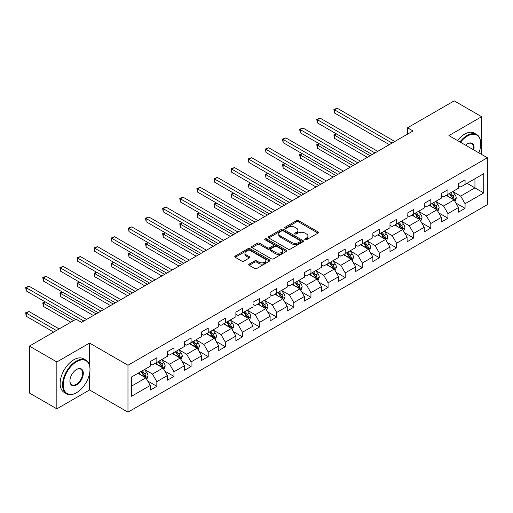 <?xml version="1.0" encoding="UTF-8"?>
<svg xmlns="http://www.w3.org/2000/svg" width="513" height="513" viewBox="0 0 513 513"><rect width="100%" height="100%" fill="white"/><g stroke="black" fill="none" stroke-linecap="round" stroke-linejoin="round"><path stroke-width="0.77" d="M305.055 239.725A1.064 0.616 0 0 0 306.569 239.725L318.015 233.114A1.526 0.879 0 0 0 318.464 232.492A1.526 0.879 0 0 0 318.015 231.87L298.624 220.673A1.526 0.879 0 0 0 296.469 220.673L285.016 227.285A1.064 0.616 0 0 0 284.709 227.721A1.064 0.616 0 0 0 285.016 228.157A1.064 0.616 0 0 0 286.53 228.157L288.011 227.297A4.873 2.815 0 0 1 294.904 227.297L296.52 228.234A4.873 2.815 0 0 1 297.95 230.222A4.873 2.815 0 0 1 296.52 232.216L295.039 233.069A1.064 0.616 0 0 0 294.725 233.505A1.064 0.616 0 0 0 295.039 233.941A1.064 0.616 0 0 0 296.546 233.941L298.027 233.082A4.873 2.815 0 0 1 304.921 233.082L306.543 234.018A4.873 2.815 0 0 1 307.967 236.006A4.873 2.815 0 0 1 306.543 238L305.055 238.853A1.064 0.616 0 0 0 304.748 239.289A1.064 0.616 0 0 0 305.055 239.725L305.055 238.853M249.164 264.092A1.526 0.879 0 0 0 248.722 264.714A1.526 0.879 0 0 0 249.164 265.336L254.608 268.479A1.526 0.879 0 0 0 256.763 268.479L269.479 261.136A1.526 0.879 0 0 0 269.921 260.514A1.526 0.879 0 0 0 269.479 259.892L250.081 248.696A1.526 0.879 0 0 0 247.926 248.696L235.217 256.038A1.526 0.879 0 0 0 234.768 256.66A1.526 0.879 0 0 0 235.217 257.282L241.783 261.079A1.526 0.879 0 0 0 243.944 261.079L249.382 257.936A1.526 0.879 0 0 0 249.831 257.314A1.526 0.879 0 0 0 249.382 256.692L246.125 254.807A4.078 2.353 0 0 1 244.932 253.146A4.078 2.353 0 0 1 247.446 250.972A4.078 2.353 0 0 1 251.889 251.479L264.657 258.853A4.078 2.353 0 0 1 265.849 260.514A4.078 2.353 0 0 1 263.336 262.688A4.078 2.353 0 0 1 258.892 262.181L256.763 260.95A1.526 0.879 0 0 0 254.608 260.95L249.164 264.092L249.164 265.336M89.557 343.069L56.847 361.954L29.401 346.108L29.401 393.003L56.847 408.848L89.557 389.963L127.974 412.144L127.974 365.25L89.557 343.069L89.557 365.327M481.643 154.471L481.643 116.701L448.933 135.586L487.35 157.767L127.974 365.25M481.643 116.701L454.197 100.856L407.553 127.788L407.553 134.124M29.401 346.108L76.052 319.176L81.541 322.344L413.036 130.956L407.553 127.788M288.114 249.132A1.526 0.879 0 0 0 290.268 249.132L302.984 241.79A1.526 0.879 0 0 0 303.433 241.168A1.526 0.879 0 0 0 302.984 240.546L283.593 229.349A1.526 0.879 0 0 0 281.438 229.349L268.722 236.692A1.526 0.879 0 0 0 268.273 237.314A1.526 0.879 0 0 0 268.722 237.936L288.114 249.132M265.433 239.956A1.064 0.616 0 0 1 266.516 240.103L286.209 251.479L273.519 258.808A1.526 0.879 0 0 1 271.364 258.808L251.966 247.606L257.411 244.489L257.411 243.226L251.966 246.362A1.526 0.879 0 0 0 251.524 246.984A1.526 0.879 0 0 0 251.966 247.606L251.966 246.362M257.411 244.489A1.526 0.879 0 0 1 259.565 244.489L259.565 243.226A1.526 0.879 0 0 0 257.411 243.226M259.565 243.226L267.427 247.766A1.526 0.879 0 0 0 269.582 247.766L273.192 245.682A1.526 0.879 0 0 0 273.641 245.06A1.526 0.879 0 0 0 273.192 244.438L265.003 239.706A1.064 0.616 0 0 1 264.695 239.276A1.064 0.616 0 0 1 265.349 238.705A1.064 0.616 0 0 1 266.516 238.84L286.228 250.222A1.526 0.879 0 0 1 286.677 250.844A1.526 0.879 0 0 1 286.228 251.466L286.228 250.222M127.974 412.144L487.35 204.661L487.35 157.767M147.68 380.999L156.843 386.289L156.843 381.659L167.379 375.58L167.379 380.204L173.965 376.401L173.965 371.778L184.507 365.692L184.507 370.315L191.093 366.513L191.093 361.889L201.628 355.804L201.628 360.434L208.214 356.631L208.214 352.001L218.75 345.922L218.75 350.546L225.335 346.743L225.335 342.12L235.877 336.034L235.877 340.658L242.463 336.855L242.463 332.232L252.999 326.146L252.999 330.776L259.584 326.973L259.584 322.344L270.12 316.258L270.12 320.888L276.706 317.085L276.706 312.455L287.248 306.376L287.248 311L293.834 307.197L293.834 302.574L304.369 296.488L304.369 301.112L310.955 297.316L310.955 292.686L321.491 286.6L321.491 291.23L328.076 287.427L328.076 282.798L338.618 276.719L338.618 281.342L345.204 277.539L345.204 272.916L355.74 266.831L355.74 271.454L362.325 267.651L362.325 263.028L372.861 256.942L372.861 261.572L379.447 257.77L379.447 253.14L389.989 247.054L389.989 251.684L396.575 247.882L396.575 243.258L407.11 237.173L407.11 241.796L413.696 237.994L413.696 233.37L424.232 227.285L424.232 231.914L430.817 228.112L430.817 223.482L441.36 217.397L441.36 222.026L447.945 218.224L447.945 213.594L458.481 207.515L458.481 212.138L465.067 208.336L465.067 203.712L483.727 192.939L483.727 173.67L474.948 178.742L474.948 187.867L483.727 192.939M156.843 386.289L150.258 390.092L150.258 385.462L131.597 396.235L131.597 376.972L150.258 366.199L150.258 361.575L156.843 357.773L156.843 362.396L167.379 356.311L167.379 351.687L173.965 347.885L173.965 352.508L184.507 346.429L184.507 341.799L191.093 337.996L191.093 342.626L201.628 336.541L201.628 331.911L208.214 328.108L208.214 332.738L218.75 326.653L218.75 322.029L225.335 318.227L225.335 322.85L235.877 316.765L235.877 312.141L242.463 308.339L242.463 312.968L252.999 306.883L252.999 302.253L259.584 298.451L259.584 303.08L270.12 296.995L270.12 292.372L276.706 288.569L276.706 293.192L287.248 287.107L287.248 282.483L293.834 278.681L293.834 283.304L304.369 277.225L304.369 272.595L310.955 268.793L310.955 273.423L321.491 267.337L321.491 262.707L328.076 258.911L328.076 263.535L338.618 257.449L338.618 252.826L345.204 249.023L345.204 253.646L355.74 247.567L355.74 242.938L362.325 239.135L362.325 243.765L372.861 237.679L372.861 233.049L379.447 229.247L379.447 233.877L389.989 227.791L389.989 223.168L396.575 219.365L396.575 223.989L407.11 217.903L407.11 213.28L413.696 209.477L413.696 214.101L424.232 208.021L424.232 203.392L430.817 199.589L430.817 204.219L441.36 198.133L441.36 193.51L447.945 189.707L447.945 194.331L458.481 188.245L458.481 183.622L465.067 179.819L465.067 184.443L483.727 173.67M155.086 363.409L162.993 367.975L152.451 374.06L144.551 369.495M150.258 363.666L152.451 364.929L156.843 362.396M152.451 374.06L156.843 381.659M162.993 367.975L167.379 375.58M172.208 353.521L180.114 358.087L169.579 364.172L161.672 359.607M167.379 353.778L169.579 355.047L173.965 352.508M169.579 364.172L173.965 371.778M180.114 358.087L184.507 365.692M189.335 343.639L197.236 348.199L186.7 354.284L178.793 349.725M184.507 343.89L186.7 345.159L191.093 342.626M186.7 354.284L191.093 361.889M197.236 348.199L201.628 355.804M206.457 333.751L214.363 338.317L203.821 344.396L195.921 339.837M201.628 334.008L203.821 335.271L208.214 332.738M203.821 344.396L208.214 352.001M214.363 338.317L218.75 345.922M223.578 323.863L231.485 328.429L220.949 334.514L213.042 329.949M218.75 324.12L220.949 325.389L225.335 322.85M220.949 334.514L225.335 342.12M231.485 328.429L235.877 336.034M240.706 313.982L248.606 318.541L238.07 324.626L230.164 320.061M235.877 314.232L238.07 315.501L242.463 312.968M238.07 324.626L242.463 332.232M248.606 318.541L252.999 326.146M257.827 304.094L265.734 308.659L255.192 314.738L247.292 310.179M252.999 304.344L255.192 305.613L259.584 303.08M255.192 314.738L259.584 322.344M265.734 308.659L270.12 316.258M274.949 294.206L282.855 298.771L272.32 304.857L264.413 300.291M270.12 294.462L272.32 295.725L276.706 293.192M272.32 304.857L276.706 312.455M282.855 298.771L287.248 306.376M292.077 284.324L299.977 288.883L289.441 294.969L281.534 290.403M287.248 284.574L289.441 285.844L293.834 283.304M289.441 294.969L293.834 302.574M299.977 288.883L304.369 296.488M309.198 274.436L317.105 278.995L306.562 285.081L298.662 280.521M304.369 274.686L306.562 275.956L310.955 273.423M306.562 285.081L310.955 292.686M317.105 278.995L321.491 286.6M326.319 264.548L334.226 269.113L323.69 275.192L315.784 270.633M321.491 264.804L323.69 266.067L328.076 263.535M323.69 275.192L328.076 282.798M334.226 269.113L338.618 276.719M343.447 254.66L351.347 259.225L340.812 265.311L332.911 260.745M338.618 254.916L340.812 256.186L345.204 253.646M340.812 265.311L345.204 272.916M351.347 259.225L355.74 266.831M360.568 244.778L368.475 249.337L357.933 255.423L350.033 250.857M355.74 245.028L357.933 246.298L362.325 243.765M357.933 255.423L362.325 263.028M368.475 249.337L372.861 256.942M377.696 234.89L385.596 239.456L375.061 245.535L367.154 240.975M372.861 235.146L375.061 236.41L379.447 233.877M375.061 245.535L379.447 253.14M385.596 239.456L389.989 247.054M394.818 225.002L402.718 229.567L392.182 235.653L384.282 231.087M389.989 225.258L392.182 226.522L396.575 223.989M392.182 235.653L396.575 243.258M402.718 229.567L407.11 237.173M411.939 215.12L419.846 219.679L409.303 225.765L401.403 221.199M407.11 215.37L409.303 216.64L413.696 214.101M409.303 225.765L413.696 233.37M419.846 219.679L424.232 227.285M429.067 205.232L436.967 209.791L426.431 215.877L418.525 211.318M424.232 205.482L426.431 206.752L430.817 204.219M426.431 215.877L430.817 223.482M436.967 209.791L441.36 217.397M446.188 195.344L454.088 199.91L443.553 205.989L435.652 201.429M441.36 195.6L443.553 196.864L447.945 194.331M443.553 205.989L447.945 213.594M454.088 199.91L458.481 207.515M467.042 183.301L474.948 187.867L460.674 196.107L452.774 191.541M458.481 185.712L460.674 186.982L465.067 184.443M460.674 196.107L465.067 203.712M56.847 361.954L56.847 408.848M131.597 386.097L145.865 377.857L137.965 373.297M145.865 377.857L150.258 385.462M455.903 203.045L465.067 208.336M438.775 212.933L447.945 218.224M421.654 222.815L430.817 228.112M404.533 232.703L413.696 237.994M387.405 242.591L396.575 247.882M370.283 252.473L379.447 257.77M353.162 262.361L362.325 267.651M336.034 272.249L345.204 277.539M318.913 282.137L328.076 287.427M301.791 292.019L310.955 297.316M284.664 301.907L293.834 307.197M267.542 311.795L276.706 317.085M250.421 321.677L259.584 326.973M233.293 331.565L242.463 336.855M216.172 341.453L225.335 346.743M199.05 351.341L208.214 356.631M181.923 361.223L191.093 366.513M164.801 371.111L173.965 376.401M89.557 389.963L89.557 373.611M305.485 239.872L306.543 239.263A4.873 2.815 0 0 0 307.967 237.275L307.967 236.006M297.95 230.222L297.95 231.491A4.873 2.815 0 0 1 296.52 233.479L295.462 234.088M317.996 233.126L298.624 221.943A1.526 0.879 0 0 0 296.469 221.943L285.446 228.304M302.965 241.803L283.593 230.619A1.526 0.879 0 0 0 281.438 230.619L268.741 237.949M300.291 241.604A1.064 0.616 0 0 0 300.605 241.168A1.064 0.616 0 0 0 300.291 240.738L283.266 230.908A1.064 0.616 0 0 0 281.759 230.908L280.194 231.805A4.873 2.815 0 0 0 278.771 233.8A4.873 2.815 0 0 0 280.194 235.788L291.833 242.508A4.873 2.815 0 0 0 298.726 242.508L300.291 241.604L300.291 242.873A1.064 0.616 0 0 0 300.605 242.437L300.605 241.168M278.771 233.8L278.771 235.069A4.873 2.815 0 0 0 280.194 237.057L280.194 235.788M300.291 242.873L298.726 243.778A4.873 2.815 0 0 1 291.833 243.778L280.194 237.057M259.565 244.489L267.427 249.029A1.526 0.879 0 0 0 269.582 249.029L273.192 246.945A1.526 0.879 0 0 0 273.641 246.323L273.641 245.06M275.59 252.479A4.078 2.353 0 0 0 280.034 252.986A4.078 2.353 0 0 0 282.548 250.812A4.078 2.353 0 0 0 281.355 249.151L276.86 246.554A1.526 0.879 0 0 0 274.705 246.554L271.095 248.632A1.526 0.879 0 0 0 270.646 249.26A1.526 0.879 0 0 0 271.095 249.882L275.59 252.479L275.59 253.743A4.078 2.353 0 0 0 280.034 254.256A4.078 2.353 0 0 0 282.548 252.082L282.548 250.812M270.646 249.26L270.646 250.524A1.526 0.879 0 0 0 271.095 251.146L271.095 249.882M275.59 253.743L271.095 251.146M265.849 260.514L265.849 261.784A4.078 2.353 0 0 1 263.336 263.958A4.078 2.353 0 0 1 258.892 263.445L256.763 262.22A1.526 0.879 0 0 0 254.608 262.22L249.19 265.349M244.932 253.146L244.932 254.41A4.078 2.353 0 0 0 246.125 256.077L246.125 254.807M249.363 257.949L246.125 256.077M269.453 261.149L250.081 249.966A1.526 0.879 0 0 0 247.926 249.966L235.236 257.295M454.96 201.41L456.262 198.121A4.117 2.373 -120 0 0 454.954 194.619L452.684 191.593M448.734 196.819L447.195 194.76M336.566 133.957L334.476 135.163L334.476 138.33L367.372 157.318M453.454 199.538L454.043 198.294A4.117 2.373 -120 0 0 452.864 195.819L450.6 192.798M449.568 193.395L452.081 196.748A2.097 1.212 60 0 1 452.466 197.383L454.043 198.294M449.285 193.555L451.549 196.582A4.117 2.373 60 0 1 452.722 199.057M334.476 138.33L333.873 134.81L370.117 155.734M333.873 134.81L336.323 133.816M392.073 143.063L334.476 109.808L337.221 108.224L394.818 141.479M389.329 144.647L334.476 112.982L334.476 109.808L333.873 109.461L337.221 108.224M334.476 112.982L333.873 109.461M478.86 152.861A18.936 10.933 120 0 0 480.764 143.82A18.936 10.933 120 0 0 467.375 136.092A18.936 10.933 120 0 0 460.494 142.261M459.924 141.928A19.404 11.203 -60 0 1 467.042 135.522A19.404 11.203 -60 0 1 476.744 134.56A19.404 11.203 -60 0 1 480.764 143.441A19.404 11.203 -60 0 1 480.764 143.634M465.541 145.173A9.471 5.47 -60 0 1 467.375 143.82L467.375 143.82A9.471 5.47 -60 0 1 473.813 149.95M457.506 140.536A19.404 11.203 -60 0 1 464.631 134.124A19.404 11.203 -60 0 1 474.333 133.168L476.744 134.56M473.217 149.604A9.003 5.201 120 0 0 471.543 143.569A9.003 5.201 120 0 0 467.208 143.922M76.277 392.817L76.604 392.625A18.936 10.933 120 0 0 89.993 369.431A18.936 10.933 120 0 0 76.604 361.697A18.936 10.933 120 0 0 63.214 384.891A18.936 10.933 120 0 0 76.604 392.625L76.277 392.817A19.404 11.203 -60 0 1 66.575 393.779A19.404 11.203 -60 0 1 63.599 378.228A19.404 11.203 -60 0 1 76.277 361.126A19.404 11.203 -60 0 1 85.979 360.171A19.404 11.203 -60 0 1 89.993 369.052A19.404 11.203 -60 0 1 89.993 369.245M76.604 384.891A9.471 5.47 -60 0 1 69.909 381.031A9.471 5.47 -60 0 1 76.604 369.431L76.604 369.431A9.471 5.47 -60 0 1 83.298 373.297A9.471 5.47 -60 0 1 76.604 384.891M69.909 380.832A9.003 5.201 120 0 0 71.775 384.769A9.003 5.201 120 0 0 76.277 384.327A9.003 5.201 120 0 0 82.157 376.388A9.003 5.201 120 0 0 80.778 369.174A9.003 5.201 120 0 0 76.437 369.527M66.575 393.779L64.157 392.381A19.404 11.203 -60 0 1 61.182 376.831A19.404 11.203 -60 0 1 73.859 359.735A19.404 11.203 -60 0 1 83.561 358.773L85.979 360.171M437.833 211.298L439.141 208.009A4.117 2.373 -120 0 0 437.826 204.501L435.563 201.481M431.613 206.701L430.074 204.649M319.439 143.839L317.355 145.044L317.355 148.212L350.251 167.206M436.332 209.426L436.922 208.182A4.117 2.373 -120 0 0 435.742 205.707L433.479 202.686M432.446 203.276L434.96 206.636A2.097 1.212 60 0 1 435.338 207.271L436.922 208.182M432.158 203.443L434.428 206.47A4.117 2.373 60 0 1 435.601 208.945M317.355 148.212L316.752 144.698L352.995 165.622M316.752 144.698L319.201 143.704M420.711 221.18L422.019 217.89A4.117 2.373 -120 0 0 420.705 214.389L418.441 211.369M414.491 216.589L412.952 214.537M302.317 153.727L300.233 154.932L300.233 158.1L333.129 177.094M419.204 219.314L419.794 218.07A4.117 2.373 -120 0 0 418.621 215.595L416.351 212.568M415.325 213.164L417.839 216.518A2.097 1.212 60 0 1 418.217 217.159L419.794 218.07M415.036 213.331L417.3 216.358A4.117 2.373 60 0 1 418.48 218.827M300.233 158.1L299.63 154.586L335.874 175.51M299.63 154.586L302.074 153.586M374.952 152.951L317.355 119.696L320.099 118.112L377.696 151.361M372.207 154.535L317.355 122.863L317.355 119.696L316.752 119.349L320.099 118.112M317.355 122.863L316.752 119.349M357.824 162.833L300.233 129.584L302.978 128L360.568 161.249M355.079 164.416L300.233 132.752L300.233 129.584L299.63 129.231L302.978 128M300.233 132.752L299.63 129.231M403.59 231.068L404.892 227.778A4.117 2.373 -120 0 0 403.577 224.277L401.313 221.25M397.363 226.477L395.824 224.418M285.196 163.615L283.105 164.82L283.105 167.988L316.002 186.982M402.083 229.202L402.673 227.952A4.117 2.373 -120 0 0 401.493 225.483L399.229 222.456M398.197 223.052L400.711 226.406A2.097 1.212 60 0 1 401.095 227.041L402.673 227.952M397.915 223.219L400.178 226.239A4.117 2.373 60 0 1 401.352 228.715M283.105 167.988L282.503 164.468L318.746 185.398M282.503 164.468L284.952 163.474M386.462 240.956L387.77 237.666A4.117 2.373 -120 0 0 386.456 234.165L384.192 231.139M380.242 236.358L378.703 234.306M268.068 173.503L265.984 174.702L265.984 177.876L298.88 196.864M384.962 239.084L385.552 237.84A4.117 2.373 -120 0 0 384.372 235.364L382.108 232.344M381.076 232.934L383.589 236.294A2.097 1.212 60 0 1 383.968 236.929L385.552 237.84M380.787 233.101L383.051 236.127A4.117 2.373 60 0 1 384.231 238.603M265.984 177.876L265.381 174.356L301.625 195.28M265.381 174.356L267.831 173.362M369.341 250.838L370.642 247.555A4.117 2.373 -120 0 0 369.334 244.047L367.064 241.027M363.121 246.246L361.582 244.194M250.947 183.385L248.863 184.59L248.863 187.758L281.759 206.752M367.834 248.972L368.424 247.728A4.117 2.373 -120 0 0 367.25 245.252L364.98 242.226M363.954 242.822L366.462 246.176A2.097 1.212 60 0 1 366.846 246.817L368.424 247.728M363.666 242.989L365.929 246.016A4.117 2.373 60 0 1 367.109 248.484M248.863 187.758L248.254 184.244L284.503 205.168M248.254 184.244L250.703 183.25M340.703 172.721L283.105 139.465L285.85 137.882L343.447 171.137M337.958 174.305L283.105 142.64L283.105 139.465L282.503 139.119L285.85 137.882M283.105 142.64L282.503 139.119M323.581 182.609L265.984 149.354L268.729 147.77L326.319 181.025M320.837 184.193L265.984 152.521L265.984 149.354L265.381 149.007L268.729 147.77M265.984 152.521L265.381 149.007M306.453 192.49L248.863 159.242L251.607 157.658L309.198 190.907M303.709 194.074L248.863 162.409L248.863 159.242L248.254 158.895L251.607 157.658M248.863 162.409L248.254 158.895M289.332 202.379L231.735 169.13L234.479 167.546L292.077 200.795M286.587 203.962L231.735 172.297L231.735 169.13L231.132 168.777L234.479 167.546M231.735 172.297L231.132 168.777M272.211 212.267L214.614 179.011L217.358 177.427L274.949 210.683M269.466 213.85L214.614 182.179L214.614 179.011L214.011 178.665L217.358 177.427M214.614 182.179L214.011 178.665M255.083 222.155L197.492 188.899L200.237 187.316L257.827 220.564M252.338 223.739L197.492 192.067L197.492 188.899L196.883 188.553L200.237 187.316M197.492 192.067L196.883 188.553M237.961 232.036L180.364 198.787L183.109 197.204L240.706 230.452M235.217 233.62L180.364 201.955L180.364 198.787L179.762 198.435L183.109 197.204M180.364 201.955L179.762 198.435M220.834 241.924L163.243 208.669L165.988 207.085L223.578 240.34M218.096 243.508L163.243 211.843L163.243 208.669L162.64 208.323L165.988 207.085M163.243 211.843L162.64 208.323M203.712 251.812L146.122 218.557L148.86 216.973L206.457 250.229M200.968 253.396L146.122 221.725L146.122 218.557L145.512 218.211L148.86 216.973M146.122 221.725L145.512 218.211M186.591 261.694L128.994 228.445L131.738 226.861L189.335 260.11M183.846 263.278L128.994 231.613L128.994 228.445L128.391 228.099L131.738 226.861M128.994 231.613L128.391 228.099M169.463 271.582L111.872 238.333L114.617 236.749L172.208 269.998M166.725 273.166L111.872 241.501L111.872 238.333L111.27 237.981L114.617 236.749M111.872 241.501L111.27 237.981M152.342 281.47L94.751 248.215L97.489 246.631L155.086 279.886M149.597 283.054L94.751 251.383L94.751 248.215L94.142 247.869L97.489 246.631M94.751 251.383L94.142 247.869M135.22 291.352L77.623 258.103L80.368 256.519L137.965 289.768M132.476 292.942L77.623 261.271L77.623 258.103L77.021 257.757L80.368 256.519M77.623 261.271L77.021 257.757M118.093 301.24L60.502 267.991L63.246 266.407L120.837 299.656M115.348 302.824L60.502 271.159L60.502 267.991L59.899 267.639L63.246 266.407M60.502 271.159L59.899 267.639M352.219 260.726L353.521 257.436A4.117 2.373 -120 0 0 352.207 253.935L349.943 250.908M345.993 256.134L344.454 254.076M233.825 193.273L231.735 194.478L231.735 197.646L264.631 216.64M350.712 258.86L351.302 257.616A4.117 2.373 -120 0 0 350.123 255.141L347.859 252.114M346.826 252.71L349.34 256.064A2.097 1.212 60 0 1 349.725 256.699L351.302 257.616M346.538 252.877L348.808 255.897A4.117 2.373 60 0 1 349.981 258.372M231.735 197.646L231.132 194.126L267.376 215.056M231.132 194.126L233.582 193.132M335.092 270.614L336.4 267.324A4.117 2.373 -120 0 0 335.085 263.823L332.822 260.796M328.871 266.023L327.332 263.964M216.698 203.161L214.614 204.36L214.614 207.534L247.51 226.522M333.591 268.741L334.175 267.497A4.117 2.373 -120 0 0 333.001 265.022L330.738 262.002M329.705 262.598L332.219 265.952A2.097 1.212 60 0 1 332.597 266.587L334.175 267.497M329.417 262.759L331.68 265.785A4.117 2.373 60 0 1 332.86 268.261M214.614 207.534L214.011 204.014L250.254 224.938M214.011 204.014L216.46 203.02M317.97 280.502L319.272 277.212A4.117 2.373 -120 0 0 317.964 273.705L315.694 270.684M311.75 275.904L310.211 273.852M199.576 213.042L197.492 214.248L197.492 217.416L230.388 236.41M316.463 278.63L317.053 277.386A4.117 2.373 -120 0 0 315.88 274.91L313.61 271.89M312.584 272.48L315.091 275.84A2.097 1.212 60 0 1 315.476 276.475L317.053 277.386M312.295 272.647L314.559 275.673A4.117 2.373 60 0 1 315.739 278.149M197.492 217.416L196.883 213.902L233.133 234.826M196.883 213.902L199.333 212.908M300.849 290.384L302.151 287.094A4.117 2.373 -120 0 0 300.836 283.593L298.572 280.566M294.622 285.792L293.083 283.74M182.455 222.931L180.364 224.136L180.364 227.304L213.261 246.298M299.342 288.518L299.932 287.274A4.117 2.373 -120 0 0 298.752 284.798L296.488 281.772M295.456 282.368L297.97 285.722A2.097 1.212 60 0 1 298.348 286.363L299.932 287.274M295.167 282.535L297.437 285.555A4.117 2.373 60 0 1 298.611 288.03M180.364 227.304L179.762 223.79L216.005 244.714M179.762 223.79L182.211 222.789M283.721 300.272L285.029 296.982A4.117 2.373 -120 0 0 283.715 293.481L281.451 290.454M277.501 295.68L275.962 293.622M165.327 232.819L163.243 234.024L163.243 237.192L196.139 256.186M282.221 298.399L282.804 297.155A4.117 2.373 -120 0 0 281.631 294.686L279.367 291.66M278.335 292.256L280.848 295.61A2.097 1.212 60 0 1 281.227 296.245L282.804 297.155M278.046 292.423L280.31 295.443A4.117 2.373 60 0 1 281.49 297.918M163.243 237.192L162.64 233.671L198.884 254.602M162.64 233.671L165.09 232.678M266.6 310.16L267.901 306.87A4.117 2.373 -120 0 0 266.593 303.369L264.323 300.342M260.38 305.562L258.841 303.51M148.206 242.707L146.122 243.906L146.122 247.074L179.018 266.067M265.093 308.287L265.683 307.043A4.117 2.373 -120 0 0 264.503 304.568L262.239 301.548M261.207 302.138L263.72 305.498A2.097 1.212 60 0 1 264.105 306.133L265.683 307.043M260.925 302.304L263.188 305.331A4.117 2.373 60 0 1 264.368 307.806M146.122 247.074L145.512 243.56L181.762 264.484M145.512 243.56L147.962 242.566M249.472 320.041L250.78 316.752A4.117 2.373 -120 0 0 249.465 313.251L247.202 310.23M243.252 315.45L241.713 313.398M131.078 252.588L128.994 253.794L128.994 256.962L161.89 275.956M247.971 318.175L248.561 316.931A4.117 2.373 -120 0 0 247.381 314.456L245.118 311.429M244.085 312.026L246.599 315.38A2.097 1.212 60 0 1 246.977 316.021L248.561 316.931M243.797 312.193L246.067 315.219A4.117 2.373 60 0 1 247.24 317.688M128.994 256.962L128.391 253.448L164.635 274.372M128.391 253.448L130.841 252.454M232.351 329.93L233.659 326.64A4.117 2.373 -120 0 0 232.344 323.139L230.081 320.112M226.13 325.338L224.591 323.28M113.957 262.476L111.872 263.682L111.872 266.85L144.769 285.844M230.85 328.064L231.434 326.819A4.117 2.373 -120 0 0 230.26 324.344L227.996 321.318M226.964 321.914L229.478 325.268A2.097 1.212 60 0 1 229.856 325.902L231.434 326.819M226.675 322.081L228.939 325.101A4.117 2.373 60 0 1 230.119 327.576M111.872 266.85L111.27 263.329L147.513 284.26M111.27 263.329L113.719 262.335M215.229 339.818L216.531 336.528A4.117 2.373 -120 0 0 215.223 333.027L212.953 330M209.009 335.226L207.47 333.168M96.835 272.365L94.751 273.564L94.751 276.738L127.647 295.725M213.722 337.945L214.312 336.701A4.117 2.373 -120 0 0 213.132 334.226L210.869 331.206M209.836 331.802L212.35 335.156A2.097 1.212 60 0 1 212.735 335.791L214.312 336.701M209.554 331.962L211.818 334.989A4.117 2.373 60 0 1 212.998 337.464M94.751 276.738L94.142 273.217L130.392 294.141M94.142 273.217L96.591 272.223M198.101 349.706L199.41 346.416A4.117 2.373 -120 0 0 198.095 342.908L195.831 339.888M191.881 345.108L190.342 343.056M79.707 282.246L77.623 283.452L77.623 286.62L110.519 305.613M196.601 347.833L197.191 346.589A4.117 2.373 -120 0 0 196.011 344.114L193.747 341.094M192.715 341.684L195.229 345.044A2.097 1.212 60 0 1 195.607 345.679L197.191 346.589M192.426 341.85L194.696 344.877A4.117 2.373 60 0 1 195.87 347.352M77.623 286.62L77.021 283.105L113.264 304.029M77.021 283.105L79.47 282.112M180.98 359.587L182.288 356.298A4.117 2.373 -120 0 0 180.974 352.797L178.71 349.77M174.76 354.996L173.221 352.944M62.586 292.134L60.502 293.34L60.502 296.508L93.398 315.501M179.479 357.721L180.063 356.477A4.117 2.373 -120 0 0 178.89 354.002L176.619 350.975M175.593 351.572L178.107 354.925A2.097 1.212 60 0 1 178.486 355.56L180.063 356.477M175.305 351.738L177.569 354.759A4.117 2.373 60 0 1 178.748 357.234M60.502 296.508L59.899 292.994L96.143 313.918M59.899 292.994L62.342 291.993M163.859 369.475L165.16 366.186A4.117 2.373 -120 0 0 163.852 362.685L161.582 359.658M157.632 364.884L156.093 362.826M45.465 302.022L43.374 303.228L43.374 306.396L70.788 322.215M162.352 367.603L162.942 366.359A4.117 2.373 -120 0 0 161.762 363.89L159.498 360.863M158.466 361.46L160.979 364.814A2.097 1.212 60 0 1 161.364 365.448L162.942 366.359M158.184 361.627L160.447 364.647A4.117 2.373 60 0 1 161.627 367.122M43.374 306.396L42.771 302.875L73.532 320.631M42.771 302.875L45.221 301.881M100.971 311.128L43.374 277.873L46.119 276.289L103.716 309.544M98.227 312.712L43.374 281.047L43.374 277.873L42.771 277.527L46.119 276.289M43.374 281.047L42.771 277.527M146.731 379.363L148.039 376.074A4.117 2.373 -120 0 0 146.724 372.566L144.461 369.546M140.511 374.766L138.972 372.714M59.149 328.936L28.997 311.526L26.253 313.11L26.253 316.277L53.66 332.103M145.23 377.491L145.82 376.247A4.117 2.373 -120 0 0 144.64 373.772L142.377 370.752M141.344 371.341L143.858 374.702A2.097 1.212 60 0 1 144.236 375.336L145.82 376.247M141.056 371.508L143.326 374.535A4.117 2.373 60 0 1 144.499 377.01M26.253 316.277L25.65 312.763L56.404 330.519M25.65 312.763L28.997 311.526M83.85 321.016L26.253 287.761L28.997 286.177L86.594 319.432M75.616 319.432L26.253 290.929L26.253 287.761L25.65 287.415L28.997 286.177M26.253 290.929L25.65 287.415M306.543 239.263L306.543 238M295.039 233.941L295.039 233.069M296.52 233.479L296.52 232.216M285.016 228.157L285.016 227.285M296.469 221.943L296.469 220.673M298.624 221.943L298.624 220.673M318.015 233.114L318.015 231.87M268.722 237.936L268.722 236.692M281.438 230.619L281.438 229.349M283.593 230.619L283.593 229.349M302.984 241.79L302.984 240.546M291.833 243.778L291.833 242.508M298.726 243.778L298.726 242.508M267.427 249.029L267.427 247.766M269.582 249.029L269.582 247.766M273.192 246.945L273.192 245.682M266.516 240.103L266.516 238.84M254.608 262.22L254.608 260.95M256.763 262.22L256.763 260.95M258.892 263.445L258.892 262.181M249.382 257.936L249.382 256.692M235.217 257.282L235.217 256.038M247.926 249.966L247.926 248.696M250.081 249.966L250.081 248.696M269.479 261.136L269.479 259.892M453.684 199.672L456.237 198.198M452.864 195.819L454.954 194.619M449.939 197.511L451.549 196.582M436.563 209.56L439.115 208.086M435.742 205.707L437.826 204.501M432.818 207.399L434.428 206.47M419.435 219.449L421.987 217.974M418.621 215.595L420.705 214.389M415.69 217.281L417.3 216.358M402.314 229.33L404.866 227.862M401.493 225.483L403.577 224.277M398.569 227.169L400.178 226.239M385.192 239.218L387.745 237.743M384.372 235.364L386.456 234.165M381.448 237.057L383.051 236.127M368.065 249.106L370.617 247.632M367.25 245.252L369.334 244.047M364.32 246.939L365.929 246.016M350.943 258.988L353.495 257.52M350.123 255.141L352.207 253.935M347.198 256.827L348.808 255.897M333.822 268.876L336.374 267.401M333.001 265.022L335.085 263.823M330.077 266.715L331.68 265.785M316.694 278.764L319.246 277.289M315.88 274.91L317.964 273.705M312.949 276.603L314.559 275.673M299.573 288.652L302.125 287.177M298.752 284.798L300.836 283.593M295.828 286.485L297.437 285.555M282.451 298.534L285.004 297.059M281.631 294.686L283.715 293.481M278.706 296.373L280.31 295.443M265.324 308.422L267.876 306.947M264.503 304.568L266.593 303.369M261.579 306.261L263.188 305.331M248.202 318.31L250.754 316.835M247.381 314.456L249.465 313.251M244.457 316.143L246.067 315.219M231.081 328.192L233.633 326.723M230.26 324.344L232.344 323.139M227.336 326.031L228.939 325.101M213.953 338.08L216.505 336.605M213.132 334.226L215.223 333.027M210.208 335.919L211.818 334.989M196.832 347.968L199.384 346.493M196.011 344.114L198.095 342.908M193.087 345.807L194.696 344.877M179.71 357.85L182.262 356.381M178.89 354.002L180.974 352.797M175.959 355.689L177.569 354.759M162.583 367.738L165.135 366.263M161.762 363.89L163.852 362.685M158.838 365.577L160.447 364.647M145.461 377.626L148.013 376.151M144.64 373.772L146.724 372.566M141.716 375.465L143.326 374.535M480.764 143.82L480.764 143.441M89.993 369.431L89.993 369.052"/></g></svg>
